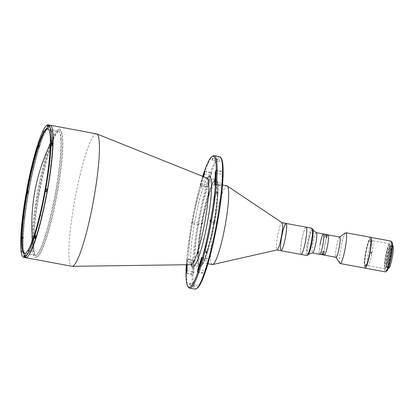 <?xml version="1.0" encoding="UTF-8"?>
<svg xmlns="http://www.w3.org/2000/svg" width="414" height="414" viewBox="0 0 414 414"><rect width="100%" height="100%" fill="white"/><g stroke="black" fill="none" stroke-linecap="round" stroke-linejoin="round"><path stroke-width="0.31" stroke-dasharray="2.07 1.55" d="M38.44 195.853A64.196 8.818 -79.5 0 0 33.751 251.262A64.196 8.818 -79.5 0 0 57.282 190.766A64.196 8.818 -79.5 0 0 55.497 134.157A64.196 8.818 -79.5 0 0 38.44 195.853M96.478 133.82A67.368 9.253 -79.5 0 0 96.095 133.805A67.368 9.253 -79.5 0 0 74.83 199.708A67.368 9.253 -79.5 0 0 71.876 266.285M219.586 156.678A67.368 9.253 -79.5 0 0 219.208 156.663A67.368 9.253 -79.5 0 0 197.944 222.566A67.368 9.253 -79.5 0 0 194.989 289.148M197.266 288.108A66.576 9.144 100.5 0 1 196.277 288.522A66.576 9.144 100.5 0 1 198.585 224.041A66.576 9.144 100.5 0 1 219.839 157.584A66.576 9.144 100.5 0 1 221.34 158.464M194.352 260.199L194.42 260.789A61.821 8.492 -79.5 0 0 194.026 271.843L193.302 274.342A64.988 8.927 100.5 0 1 193.721 262.724L194.352 260.199L187.413 258.905L186.771 261.436A64.988 8.927 -79.5 0 0 186.569 264.732M187.18 264.722A61.821 8.492 100.5 0 1 187.475 259.5L187.413 258.905M211.745 172.602L211.378 175.381A61.821 8.492 -79.5 0 0 207.735 186.771L207.44 187.402L207.719 184.913A64.988 8.927 100.5 0 1 211.549 172.938L211.745 172.602M222.732 171.458L222.81 171.769A64.988 8.927 100.5 0 1 222.396 183.386L221.697 185.322A61.821 8.492 -79.5 0 0 222.09 174.268L222.732 171.458L215.792 170.17M196.691 286.224L196.992 284.589L196.691 286.224M198.886 224.812L199.186 223.172L198.886 224.812L191.936 223.519L192.241 221.883L191.941 223.519M219.13 161.522L219.43 159.887L219.13 161.522L212.18 160.234M208.666 258.709L208.397 261.198A64.988 8.927 100.5 0 1 204.563 273.173L204.733 270.73A61.821 8.492 -79.5 0 0 208.377 259.34L208.666 258.709M216.936 222.934L217.231 221.299L216.936 222.934L209.981 221.645M212.822 178.838A44.381 6.096 -79.5 0 0 198.813 222.256A44.381 6.096 -79.5 0 0 196.867 266.119A44.381 6.096 -79.5 0 0 197.116 266.13A44.381 6.096 -79.5 0 0 211.124 222.711A44.381 6.096 -79.5 0 0 213.07 178.843A44.381 6.096 -79.5 0 0 212.822 178.838M215.911 179.407A44.381 6.096 -79.5 0 0 201.903 222.825A44.381 6.096 -79.5 0 0 199.957 266.694A44.381 6.096 -79.5 0 0 200.205 266.699A44.381 6.096 -79.5 0 0 214.214 223.286A44.381 6.096 -79.5 0 0 216.16 179.417A44.381 6.096 -79.5 0 0 215.911 179.407M202.963 176.447A64.988 8.927 -79.5 0 0 200.774 183.619L200.495 186.109L200.79 185.482A61.821 8.492 100.5 0 1 203.533 176.674M188.442 287.269A67.368 9.253 100.5 0 1 192.784 220.222A67.368 9.253 100.5 0 1 212.801 156.078M202.689 176.333A66.576 9.144 -79.5 0 0 186.274 264.732M49.783 125.204A67.368 9.253 -79.5 0 0 28.778 189.715A67.368 9.253 -79.5 0 0 25.197 257.56A67.368 9.253 -79.5 0 1 28.778 189.715A67.368 9.253 -79.5 0 1 49.783 125.204A67.368 9.253 -79.5 0 1 50.166 125.219M25.285 257.601A67.368 9.253 -79.5 0 0 25.57 257.689A67.368 9.253 -79.5 0 1 25.285 257.601M36.158 237.269L36.334 236.29L36.158 237.269M26.066 257.022L26.242 256.043L26.066 257.022M22.837 238.65L23.013 237.677L22.837 238.65M28.359 192.919L28.535 191.946L28.359 192.919M39.397 146.613L39.573 145.64L39.397 146.613M49.489 126.86L49.664 125.887L49.489 126.86M52.718 145.231L52.894 144.258L52.718 145.231M47.196 190.963L47.372 189.99L47.196 190.963M26.439 254.972A64.594 8.87 -79.5 0 0 47.056 190.497A64.594 8.87 -79.5 0 0 49.297 127.931A64.594 8.87 -79.5 0 0 28.675 192.406A64.594 8.87 -79.5 0 0 26.439 254.972A64.594 8.87 -79.5 0 0 47.056 190.497A64.594 8.87 -79.5 0 0 49.297 127.931A64.594 8.87 -79.5 0 0 28.675 192.406A64.594 8.87 -79.5 0 0 26.439 254.972M215.839 179.8A43.987 6.039 100.5 0 1 216.832 180.38A43.987 6.039 100.5 0 1 213.997 224.16A43.987 6.039 100.5 0 1 200.93 266.036A43.987 6.039 100.5 0 1 200.272 266.311A43.987 6.039 100.5 0 1 201.799 223.705A43.987 6.039 100.5 0 1 215.839 179.8M199.817 266.632A44.381 6.096 -79.5 0 0 200.479 266.352A44.381 6.096 -79.5 0 0 213.665 224.098A44.381 6.096 -79.5 0 0 216.527 179.924A44.381 6.096 -79.5 0 0 215.523 179.34A44.381 6.096 -79.5 0 0 201.354 223.638A44.381 6.096 -79.5 0 0 199.817 266.632M206.809 253.264L207.238 250.925L206.809 253.264M205.499 253.021L205.924 250.682L205.499 253.021L206.803 253.264M198.275 254.155L198.704 251.815L198.275 254.155L196.955 253.906L197.385 251.572L196.966 253.906M208.884 195.185L209.313 192.846L208.884 195.185L207.569 194.937L207.994 192.603L207.574 194.937M217.417 194.295L217.847 191.956L217.417 194.295M216.108 194.052L216.532 191.713L216.108 194.052L217.412 194.295M226.944 185.855A40.023 5.496 -79.5 0 0 226.717 185.845A40.023 5.496 -79.5 0 0 214.085 224.999A40.023 5.496 -79.5 0 0 212.33 264.556M200.976 262.414A40.023 5.496 -79.5 0 0 213.608 223.26A40.023 5.496 -79.5 0 0 215.363 183.702A40.023 5.496 -79.5 0 0 215.14 183.697A40.023 5.496 -79.5 0 0 202.508 222.851A40.023 5.496 -79.5 0 0 200.749 262.409A40.023 5.496 -79.5 0 0 200.976 262.414M282.141 222.727A13.869 1.904 -79.5 0 0 282.032 222.685A13.869 1.904 -79.5 0 0 281.955 222.68A13.869 1.904 -79.5 0 0 277.577 236.249A13.869 1.904 -79.5 0 0 276.971 249.958A13.869 1.904 -79.5 0 0 277.049 249.963M286.084 223.436A13.869 1.904 -79.5 0 0 286.007 223.436A13.869 1.904 -79.5 0 0 281.629 237.005A13.869 1.904 -79.5 0 0 281.023 250.708A13.869 1.904 -79.5 0 1 280.423 248.628M200.764 263.583L200.345 265.923L200.764 263.583M202.234 222.515L201.815 224.849L202.234 222.515M215.772 180.188L215.347 182.527L215.772 180.188M214.302 221.257L213.883 223.596L214.302 221.257M306.174 227.167A13.869 1.904 -79.5 0 0 302.505 236.865A13.869 1.904 -79.5 0 0 300.512 252.359A13.869 1.904 -79.5 0 0 301.113 254.439A13.869 1.904 -79.5 0 1 301.718 240.731A13.869 1.904 -79.5 0 1 306.096 227.167M280.599 247.965A13.077 1.796 -79.5 0 0 283.854 243.913A13.077 1.796 -79.5 0 0 286.509 226.184A13.077 1.796 -79.5 0 0 283.254 230.236A13.077 1.796 -79.5 0 0 280.599 247.965M51.134 165.16L50.958 166.133L51.139 165.16L49.209 164.798M30.739 250.718L30.564 251.691L30.739 250.718L28.814 250.361M42.171 214.969L41.995 215.942L42.176 214.969L40.246 214.607M23.531 251.469L23.355 252.442L23.531 251.469M24.773 216.776L24.592 217.748L24.773 216.776L22.842 216.418M33.736 166.966L33.555 167.939L33.736 166.966L31.806 166.609M45.167 131.217L44.991 132.19L45.173 131.217L43.242 130.855M52.376 130.467L52.2 131.44L52.376 130.467L50.451 130.11M49.385 125.09A67.368 9.253 -79.5 0 0 49.209 125.095A67.368 9.253 -79.5 0 0 49.023 125.126L48.764 127.512L49.385 125.09L48.034 124.842M39.221 144.32A67.368 9.253 -79.5 0 0 38.652 146.111L38.678 147.265L39.221 144.32L37.871 144.067M52.33 143.544L52.004 145.883L52.195 145.505L50.844 145.252M58.12 130.979A63.207 8.678 -79.5 0 0 38.171 192.81A63.207 8.678 -79.5 0 0 35.397 255.283A63.207 8.678 -79.5 0 0 35.749 255.293A63.207 8.678 -79.5 0 0 55.704 193.462A63.207 8.678 -79.5 0 0 58.472 130.995A63.207 8.678 -79.5 0 0 58.12 130.979M25.854 253.073A63.207 8.678 -79.5 0 0 26.077 252.928A63.207 8.678 -79.5 0 0 44.857 192.753A63.207 8.678 -79.5 0 0 48.935 129.841A63.207 8.678 -79.5 0 0 48.774 129.629M46.58 191.051L46.829 189.684L46.58 191.051M46.818 189.281L46.42 191.423M52.102 145.319L52.35 143.953L52.102 145.319M52.195 145.505L52.459 144.672M48.764 127.512L47.413 127.264M48.019 124.94L49.023 125.126M38.621 146.913L37.503 146.706M38.678 147.265L37.327 147.017M38.787 146.701L39.03 145.34L38.787 146.701M27.748 193.007L27.992 191.641L27.748 193.007M27.924 191.097A67.368 9.253 -79.5 0 0 27.479 193.586L28.1 191.077L26.786 190.885M26.129 193.338L27.479 193.586M22.227 238.738L22.47 237.372L22.227 238.738M22.113 238.019A67.368 9.253 -79.5 0 0 22.051 239.753L22.579 236.808L22.113 238.019L21.062 237.822M22.377 237.186L21.28 236.984M20.7 239.504L22.051 239.753M25.549 257.565L25.808 255.179L25.207 257.503M35.925 236.585L35.899 235.426L35.376 237.724M35.951 235.778L34.6 235.525M35.542 237.357L35.79 235.99L35.542 237.357M37.596 145.914L38.652 146.111M36.121 237.46L36.37 236.099L36.121 237.46M26.035 257.213L26.279 255.852L26.035 257.213M22.801 238.847L23.049 237.481L22.801 238.847M28.323 193.115L28.571 191.749L28.323 193.115M39.361 146.81L39.609 145.443L39.361 146.81M49.452 127.057L49.696 125.69L49.452 127.057M52.681 145.428L52.93 144.062L52.681 145.428M47.16 191.159L47.408 189.793L47.16 191.159M311.965 228.243A13.869 1.904 -79.5 0 0 311.887 228.238A13.869 1.904 -79.5 0 0 307.509 241.807A13.869 1.904 -79.5 0 0 306.898 255.516M308.083 254.801A13.077 1.796 100.5 0 1 307.892 254.884A13.077 1.796 100.5 0 1 308.342 242.216A13.077 1.796 100.5 0 1 312.518 229.165A13.077 1.796 100.5 0 1 312.813 229.335M307.995 254.299A12.482 1.713 -79.5 0 0 311.98 241.838A12.482 1.713 -79.5 0 0 312.415 229.744A12.482 1.713 -79.5 0 0 308.43 242.206A12.482 1.713 -79.5 0 0 307.995 254.299A12.482 1.713 -79.5 0 0 308.047 254.289A12.482 1.713 -79.5 0 0 311.892 242.335A12.482 1.713 -79.5 0 0 312.596 229.801A12.482 1.713 -79.5 0 0 312.415 229.744A12.482 1.713 -79.5 0 0 308.43 242.206A12.482 1.713 -79.5 0 0 307.995 254.299M46.497 191.439L46.896 189.296M45.447 191.004L45.468 190.663M45.654 189.659L45.757 189.322M52.376 144.657L52.029 145.707L52.423 143.565M51.181 144.046L51.584 144.124L51.465 144.667L51.057 144.589M51.139 144.429L50.953 144.921M48.412 126.135L48.267 126.622L48.412 126.135M47.626 126.844L47.983 125.142M47.708 126.544L47.905 125.566M48.842 126.28L49.194 125.194L49.152 126.249L48.795 127.336L48.842 126.28M47.827 126.094L48.184 125.007L47.786 127.15L47.827 126.094L48.816 126.286M38.662 146.789L39.107 144.947L38.662 146.789M37.803 145.94L38.305 146.033L38.383 145.495L37.881 145.402L37.633 146.245M26.501 192.903L26.796 191.294M26.76 191.677L26.599 192.531M27.676 193.395L28.069 191.252L27.676 193.395M26.662 193.209L27.055 191.066L26.662 193.209L27.671 193.395M22.32 238.8L22.547 236.984L22.32 238.8M21.176 238.231L21.678 238.324L21.797 237.781L21.295 237.688L21.073 238.278M21.238 237.398L21.295 237.688M24.85 256.313L25.026 255.831L24.85 256.313M24.235 257.125L24.509 255.391M24.473 255.728L24.307 256.701M25.73 256.411L25.378 257.498L25.42 256.442L25.777 255.355L25.73 256.411M24.721 256.219L24.364 257.306L24.762 255.164L24.721 256.219M35.469 237.745L35.863 235.602L35.837 236.565M34.59 235.923L34.957 236.415L34.88 236.953L34.471 236.875M217.505 192.66L216.926 192.551L216.801 193.074L217.381 193.183L217.35 193.623L217.598 192.577L217.381 193.183M217.567 193.017L216.988 192.908L217.019 192.469L217.598 192.577M217.412 192.748L217.536 193.452L217.412 192.748M213.246 222.515L213.246 222.851L213.826 222.96L213.826 222.623L213.246 222.515M213.469 221.733L214.048 221.842L213.469 221.733M206.829 251.862L206.25 251.753L206.162 252.312L206.777 252.623L206.953 251.51L206.741 252.416M207.078 251.179L206.653 252.954L207.078 251.179M206.902 252.276L206.322 252.167L206.41 251.608L206.99 251.717M199.884 264.101L199.755 264.551L200.335 264.66L200.464 264.21L199.884 264.101M199.89 264.681L199.952 264.163L200.531 264.272L200.469 264.789L199.89 264.681M198.301 253.394L197.721 253.285L197.845 252.763L198.425 252.871L198.456 252.431L198.208 253.477L198.425 252.871M198.239 253.037L197.659 252.928L197.628 253.368L198.208 253.477M198.394 253.306L198.27 252.602L198.394 253.306M201.406 223.322L201.401 222.986L201.98 223.094L201.985 223.431L201.406 223.322M201.178 224.103L201.872 223.99L201.178 224.103M208.977 194.192L208.397 194.083L208.49 193.529L209.029 193.431L208.853 194.544L209.07 193.638M208.728 194.875L209.153 193.095L208.728 194.875M208.904 193.778L208.325 193.669L208.237 194.228L208.816 194.337M214.762 181.736L214.897 181.285L215.471 181.394L215.342 181.844L214.762 181.736M214.757 181.156L214.695 181.674L215.275 181.782L215.337 181.265L214.757 181.156M316.42 232.725A10.303 1.413 -79.5 0 0 316.332 232.678A10.303 1.413 -79.5 0 0 316.27 232.678A10.303 1.413 -79.5 0 0 313.02 242.759A10.303 1.413 -79.5 0 0 312.57 252.938A10.303 1.413 -79.5 0 0 312.627 252.944L312.57 252.938M323.469 234.008A10.303 1.413 -79.5 0 0 323.412 234.003A10.303 1.413 -79.5 0 0 320.162 244.084A10.303 1.413 -79.5 0 0 319.706 254.268A10.303 1.413 -79.5 0 1 320.12 244.286M339.718 237.025A10.303 1.413 -79.5 0 0 339.661 237.02A10.303 1.413 -79.5 0 0 339.506 237.087A10.303 1.413 -79.5 0 0 336.447 246.894A10.303 1.413 -79.5 0 0 335.78 257.151A10.303 1.413 -79.5 0 0 335.956 257.285M328.043 234.862A10.303 1.413 -79.5 0 0 326.884 236.756A10.303 1.413 -79.5 0 1 328.1 234.867M326.869 236.787A10.303 1.413 -79.5 0 0 326.755 237.108A10.303 1.413 -79.5 0 1 326.869 236.787A10.262 1.408 -79.5 0 0 326.76 237.108M326.724 237.206A10.262 1.408 -79.5 0 0 324.757 245.15A10.303 1.413 -79.5 0 1 326.718 237.206A10.303 1.413 -79.5 0 0 323.919 251.774A10.303 1.413 -79.5 0 1 324.752 245.15A10.262 1.408 -79.5 0 0 323.924 251.774M323.914 251.857A10.303 1.413 -79.5 0 0 323.883 253.264A10.303 1.413 -79.5 0 1 323.914 251.857M323.883 253.306A10.303 1.413 -79.5 0 0 324.338 255.127A10.303 1.413 -79.5 0 1 323.883 253.306M345.581 232.823A15.654 2.148 -79.5 0 0 340.934 247.727A15.654 2.148 -79.5 0 0 339.925 263.309M370.602 237.315A15.654 2.148 -79.5 0 0 370.514 237.315A15.654 2.148 -79.5 0 0 365.572 252.628A15.654 2.148 -79.5 0 0 364.889 268.096M370.132 239.458A13.476 1.853 -79.5 0 0 365.826 252.907A13.476 1.853 -79.5 0 0 365.36 265.959A13.476 1.853 -79.5 0 0 369.661 252.509A13.476 1.853 -79.5 0 0 370.132 239.458M322.537 254.512A10.298 1.413 -79.5 0 0 322.573 254.594L322.516 254.584A10.298 1.413 -79.5 0 0 322.516 254.584A10.303 1.413 -79.5 0 0 322.516 254.589L322.568 254.6A10.303 1.413 -79.5 0 1 322.537 254.517L321.719 254.377A10.298 1.413 -79.5 0 1 321.714 254.362L321.657 254.351A10.298 1.413 -79.5 0 0 321.662 254.367L322.568 254.682A10.298 1.413 -79.5 0 0 322.573 254.688L322.63 254.698A10.298 1.413 -79.5 0 1 322.594 254.636L322.537 254.641A10.298 1.413 -79.5 0 0 322.542 254.636A10.303 1.413 -79.5 0 0 322.537 254.641L322.594 254.641A10.303 1.413 -79.5 0 0 322.63 254.703L322.573 254.693A10.303 1.413 -79.5 0 1 322.568 254.688L321.642 254.403A10.298 1.413 -79.5 0 0 321.642 254.398A10.303 1.413 -79.5 0 1 321.637 254.398L321.662 254.367A10.303 1.413 -79.5 0 1 321.657 254.351L321.714 254.367A10.303 1.413 -79.5 0 0 321.719 254.382L322.485 254.517A10.298 1.413 -79.5 0 0 322.485 254.512A10.303 1.413 -79.5 0 0 322.485 254.517L322.537 254.517M322.408 253.751L321.492 253.632L322.211 253.948A10.303 1.413 -79.5 0 0 322.211 253.963L322.408 253.751M322.366 252.452L321.683 251.997L320.979 252.214L322.366 252.452M323.919 251.857A10.262 1.408 -79.5 0 0 323.893 253.264M323.893 253.28A10.262 1.408 -79.5 0 0 325.269 253.906A10.262 1.408 -79.5 0 0 327.681 244.845A10.262 1.408 -79.5 0 0 328.509 235.996A10.262 1.408 -79.5 0 0 326.889 236.761M325.378 234.417L326.351 234.598A10.303 1.413 -79.5 0 0 326.346 234.603L326.403 234.614A10.303 1.413 -79.5 0 1 326.434 234.598L325.802 234.459A10.303 1.413 -79.5 0 1 325.828 234.453L326.434 234.572A10.303 1.413 -79.5 0 0 326.429 234.572L326.486 234.583A10.298 1.413 -79.5 0 0 326.475 234.572L325.238 234.34A10.303 1.413 -79.5 0 0 325.238 234.34L325.187 234.329A10.303 1.413 -79.5 0 0 325.119 234.334L326.351 234.603A10.298 1.413 -79.5 0 0 326.346 234.609L326.403 234.619A10.298 1.413 -79.5 0 1 326.434 234.603L325.802 234.464A10.298 1.413 -79.5 0 1 325.828 234.459L326.486 234.588A10.303 1.413 -79.5 0 1 326.537 234.578L326.48 234.567A10.303 1.413 -79.5 0 0 326.475 234.567L325.187 234.329A10.298 1.413 -79.5 0 0 325.119 234.34L325.378 234.422M325.306 234.831L325.249 234.8A10.303 1.413 -79.5 0 1 325.28 234.754L325.223 234.743A10.303 1.413 -79.5 0 0 325.207 234.764L325.104 234.826A10.303 1.413 -79.5 0 0 325.104 234.831L325.968 235.017A10.303 1.413 -79.5 0 0 325.937 235.069L325.994 235.08A10.303 1.413 -79.5 0 1 326.108 234.909L326.051 234.898A10.303 1.413 -79.5 0 0 326.02 234.945L325.306 234.831M324.24 235.623L324.126 235.747A10.303 1.413 -79.5 0 0 324.121 235.757L325.456 236.042A10.303 1.413 -79.5 0 0 325.414 236.146L325.471 236.156A10.303 1.413 -79.5 0 1 325.611 235.83L325.554 235.82A10.303 1.413 -79.5 0 0 325.513 235.913L324.276 235.68A10.303 1.413 -79.5 0 1 324.317 235.587L324.26 235.576A10.303 1.413 -79.5 0 0 324.24 235.623M323.686 237.108L323.567 237.284A10.303 1.413 -79.5 0 0 323.562 237.3L324.897 237.6A10.303 1.413 -79.5 0 0 324.85 237.739L324.907 237.75A10.303 1.413 -79.5 0 1 325.057 237.294L325 237.284A10.303 1.413 -79.5 0 0 324.954 237.419L323.717 237.186A10.303 1.413 -79.5 0 1 323.758 237.056L323.707 237.046A10.303 1.413 -79.5 0 0 323.686 237.108M321.502 254.594L321.481 254.589A10.298 1.413 -79.5 0 0 321.549 254.584L322.904 254.796A10.298 1.413 -79.5 0 0 322.915 254.791L322.972 254.807A10.298 1.413 -79.5 0 0 322.972 254.807M322.873 254.838A10.298 1.413 -79.5 0 0 322.889 254.838L322.832 254.827A10.298 1.413 -79.5 0 1 322.822 254.827L322.206 254.713M325.999 234.738L326.775 234.888A10.298 1.413 -79.5 0 0 326.775 234.888L326.832 234.909A10.298 1.413 -79.5 0 0 326.832 234.904M326.781 234.785A10.298 1.413 -79.5 0 0 326.775 234.779L326.724 234.774A10.298 1.413 -79.5 0 0 326.718 234.764L325.937 234.634M322.351 253.751L321.88 253.787L322.351 253.751M371.332 253.228L371.042 253.264L371.079 252.286L371.389 252.255M391.064 241.114A15.654 2.148 -79.5 0 0 390.976 241.114A15.654 2.148 -79.5 0 0 386.034 256.426A15.654 2.148 -79.5 0 0 385.351 271.894M370.659 237.336A15.654 2.148 -79.5 0 0 370.628 237.336A15.654 2.148 -79.5 0 0 365.728 252.436A15.654 2.148 -79.5 0 0 364.946 268.101M386.795 271.015A14.661 2.013 100.5 0 1 386.578 271.103A14.661 2.013 100.5 0 1 387.085 256.903A14.661 2.013 100.5 0 1 391.768 242.268A14.661 2.013 100.5 0 1 392.099 242.459M387.592 267.667A11.095 1.521 -79.5 0 0 391.095 256.815A11.095 1.521 -79.5 0 0 391.582 245.849A11.095 1.521 -79.5 0 0 391.52 245.844A11.095 1.521 -79.5 0 0 388.016 256.701A11.095 1.521 -79.5 0 0 387.53 267.667A11.095 1.521 -79.5 0 0 387.592 267.667M387.209 267.594A11.095 1.521 -79.5 0 0 390.712 256.742A11.095 1.521 -79.5 0 0 391.199 245.776A11.095 1.521 -79.5 0 0 391.137 245.771A11.095 1.521 -79.5 0 0 387.633 256.628A11.095 1.521 -79.5 0 0 387.147 267.594A11.095 1.521 -79.5 0 0 387.209 267.594M365.686 266.181L365.717 266.657L365.686 266.181M366.209 264.784L366.173 264.308L366.209 264.784M370.602 239.52L370.39 240.022L370.602 239.52L370.991 239.809L370.809 241.652L370.421 241.362L370.214 241.864L369.826 241.559L370.002 239.716L370.39 240.022M370.214 241.864L370.421 241.362M365.479 265.979A13.476 1.853 -79.5 0 0 369.78 252.53A13.476 1.853 -79.5 0 0 370.245 239.478A13.476 1.853 -79.5 0 0 365.945 252.928A13.476 1.853 -79.5 0 0 365.479 265.979M372.419 240.689A12.679 1.744 -79.5 0 0 368.419 253.094A12.679 1.744 -79.5 0 0 367.86 265.628A12.679 1.744 -79.5 0 0 367.932 265.628A12.679 1.744 -79.5 0 0 371.938 253.223A12.679 1.744 -79.5 0 0 372.491 240.689A12.679 1.744 -79.5 0 0 372.419 240.689M389.486 243.856A12.679 1.744 -79.5 0 0 385.486 256.261A12.679 1.744 -79.5 0 0 384.927 268.795A12.679 1.744 -79.5 0 0 384.999 268.795A12.679 1.744 -79.5 0 0 389 256.39A12.679 1.744 -79.5 0 0 389.558 243.862A12.679 1.744 -79.5 0 0 389.486 243.856M390.102 245.983A10.702 1.47 -79.5 0 0 386.723 256.452A10.702 1.47 -79.5 0 0 386.252 267.025A10.702 1.47 -79.5 0 0 386.314 267.03A10.702 1.47 -79.5 0 0 386.474 266.963A10.702 1.47 -79.5 0 0 389.652 256.773A10.702 1.47 -79.5 0 0 390.34 246.123A10.702 1.47 -79.5 0 0 390.159 245.988A10.702 1.47 -79.5 0 0 390.102 245.983M392.607 246.449A10.702 1.47 -79.5 0 0 389.232 256.918A10.702 1.47 -79.5 0 0 388.762 267.491A10.702 1.47 -79.5 0 0 388.824 267.496A10.702 1.47 -79.5 0 0 392.198 257.027A10.702 1.47 -79.5 0 0 392.669 246.454A10.702 1.47 -79.5 0 0 392.607 246.449M385.175 267.822A11.69 1.604 100.5 0 1 385.579 256.499A11.69 1.604 100.5 0 1 389.31 244.829A11.69 1.604 100.5 0 1 389.574 244.984A11.69 1.604 100.5 0 1 388.818 256.618A11.69 1.604 100.5 0 1 385.346 267.749A11.69 1.604 100.5 0 1 385.175 267.822M392.814 245.673A11.494 1.578 -79.5 0 0 392.751 245.673A11.494 1.578 -79.5 0 0 389.124 256.913A11.494 1.578 -79.5 0 0 388.617 268.272M387.525 268.06A11.494 1.578 -79.5 0 0 391.152 256.815A11.494 1.578 -79.5 0 0 391.654 245.455A11.494 1.578 -79.5 0 0 391.592 245.455A11.494 1.578 -79.5 0 0 387.965 256.696A11.494 1.578 -79.5 0 0 387.457 268.055A11.494 1.578 -79.5 0 0 387.525 268.06M191.273 264.722A46.001 6.319 100.5 0 1 194.901 220.61A46.001 6.319 100.5 0 1 207.347 178.144M207.01 178.067A44.06 6.05 -79.5 0 0 206.602 178.01A44.06 6.05 -79.5 0 0 192.588 221.707A44.06 6.05 -79.5 0 0 190.932 264.67M187.475 259.5L194.42 260.789M204.433 174.092L211.378 175.381M215.865 170.475L222.81 171.769M201.447 259.909L208.397 261.198M198.435 269.561L204.733 270.73M201.784 258.113L208.377 259.34M197.618 271.884L204.563 273.173M215.078 184.095L221.697 185.322M215.854 173.109L222.09 174.268M215.451 182.098L222.396 183.386M200.79 185.482L207.735 186.771M200.774 183.619L207.719 184.913M204.878 171.696L211.549 172.938M187.076 270.554L194.026 271.843M186.605 273.1L193.302 274.342M186.771 261.436L193.721 262.724M39.195 145.123L37.845 144.874M49.178 126.249L47.827 125.996M52.257 143.767L51.165 143.565M27.645 193.571L26.294 193.322M22.315 238.925L20.964 238.671M25.399 256.442L24.39 256.256M25.756 256.406L24.405 256.157M35.381 237.569L34.3 237.367M50.855 145.216L51.196 144.439M51.186 143.881L51.414 143.379M51.362 144.47L51.015 145.521L51.015 144.714M51.036 144.589L51.145 144.041M37.539 146.597L37.928 144.817L37.695 146.903L38.093 144.76L39.107 144.947M22.149 239.126L21.135 238.94L21.533 236.798L21.005 238.826L21.28 237.025M34.657 236.347L34.6 235.633M34.579 236.099L34.854 235.411L34.823 236.378M34.455 237.553L34.429 236.989M34.44 236.87L34.528 236.332M32.478 240.249A184.447 184.447 0 0 0 33.751 251.262M55.497 134.157A184.447 184.447 0 0 0 50.358 143.974M207.787 178.067C207.549 178.537 207.533 177.394 204.992 182.843C202.332 189.115 199.657 198.337 196.96 210.514C193.778 225.304 191.78 238.63 190.952 250.486C190.642 255.459 190.642 259.288 190.942 261.974L191.656 264.95M204.806 171.313L211.756 172.602M189.741 284.935L196.686 286.224M201.732 257.42L208.677 258.709M199.957 266.694L196.867 266.119M216.16 179.417L213.07 178.843M210.286 220.01L217.231 221.299M197.416 272.221L204.361 273.509M212.48 158.598L219.43 159.887M192.241 221.883L199.186 223.172M190.042 283.3L196.992 284.589M214.809 184.623L221.754 185.912M200.495 186.109L207.44 187.402M186.429 273.359L193.374 274.653M216.832 180.38L216.527 179.924M200.93 266.036L200.479 266.352M222.546 185.037L215.363 183.702M207.931 263.739L200.749 262.409M216.532 191.713L217.847 191.956M207.999 192.603L209.313 192.846M197.39 251.572L198.704 251.815M205.924 250.682L207.238 250.925M50.958 166.133L49.028 165.776M30.564 251.691L28.633 251.334M41.995 215.942L40.065 215.585M23.355 252.442L21.424 252.085M24.592 217.748L22.661 217.391M33.555 167.939L31.624 167.582M44.991 132.19L43.061 131.833M52.2 131.44L50.27 131.083M35.397 255.283L24.783 253.311M58.472 130.995L47.864 129.023M48.935 129.841L48.624 129.385M26.077 252.928L25.627 253.244M51.993 145.883L50.643 145.63M22.579 236.808L21.228 236.56M25.808 255.179L24.457 254.926M35.899 235.426L34.548 235.173M23.536 251.469L21.606 251.107M60.842 140.046C60.604 135.337 60.077 132.459 59.264 131.414L58.86 131.067C59.016 130.322 58.053 131.393 55.962 134.286C52.381 140.713 48.521 152.409 44.381 169.373C37.752 196.526 33.027 231.022 33.798 246.371C34.036 251.086 34.564 253.963 35.381 255.003L35.78 255.35C35.651 256.043 36.587 255.019 38.59 252.281C42.207 245.885 46.114 234.065 50.317 216.822C56.915 189.7 61.614 155.353 60.842 140.046M59.223 129.116L56.314 130.4C55.191 131.585 54.022 133.484 52.795 136.108C50.736 140.501 48.573 146.572 46.311 154.313C38.01 182.134 30.802 227.86 31.816 246.454C32.302 254.812 33.462 256.871 35.418 257.301C37.281 257.813 39.423 255.485 41.845 250.31C43.91 245.916 46.068 239.846 48.334 232.104C56.635 204.283 63.839 158.557 62.825 139.963C62.338 131.631 61.189 129.551 59.223 129.116M52.029 145.707L50.85 145.231M48.443 125.675L48.619 126.198L48.267 126.622M49.194 125.194L48.184 125.007M48.795 127.336L47.786 127.15M38.709 147.089L37.695 146.903L37.534 146.489M28.069 191.252L27.055 191.066M22.547 236.984L21.533 236.798L21.217 237.175M24.85 256.778L25.202 256.354L25.026 255.831M25.378 257.498L24.364 257.306M25.777 255.355L24.762 255.164M35.863 235.602L34.6 235.618M313.072 230.163L312.596 229.801M308.621 254.118L308.047 254.289M391.582 245.849L391.199 245.776M365.707 264.427L365.22 266.3M366.669 264.681L366.178 266.549M387.53 267.667L387.147 267.594M371.177 253.275L371.487 253.239M384.927 268.795L367.86 265.628M389.558 243.862L372.491 240.689M388.762 267.491L386.252 267.025M392.498 245.616L391.654 245.455M388.301 268.21L387.457 268.055M390.34 246.123L389.574 244.984M386.474 266.963L385.346 267.749M392.669 246.454L390.159 245.988"/><path stroke-width="0.62" d="M21.28 236.984L20.7 239.504A67.368 9.253 -79.5 0 0 23.639 257.332L25.57 257.689A67.368 9.253 -79.5 0 0 25.947 257.699A67.368 9.253 -79.5 0 1 25.57 257.689L71.876 266.285A67.368 9.253 -79.5 0 0 72.134 266.311A67.368 9.253 -79.5 0 0 72.259 266.3A67.368 9.253 -79.5 0 0 93.352 201.307A67.368 9.253 -79.5 0 0 96.721 133.888A67.368 9.253 -79.5 0 0 96.478 133.82L50.166 125.219A67.368 9.253 -79.5 0 0 49.783 125.204M50.166 125.219A67.368 9.253 -79.5 0 1 47.212 191.801A67.368 9.253 -79.5 0 1 25.947 257.699A67.368 9.253 -79.5 0 0 47.212 191.801A67.368 9.253 -79.5 0 0 50.166 125.219L48.236 124.862A67.368 9.253 -79.5 0 0 48.034 124.842L47.424 127.264L47.465 126.032L47.672 124.878L48.019 124.94M186.274 264.732A66.576 9.144 -79.5 0 0 187.827 286.359A66.576 9.144 -79.5 0 0 189.333 287.233A66.576 9.144 -79.5 0 0 210.586 220.781A66.576 9.144 -79.5 0 0 212.889 156.295A66.576 9.144 -79.5 0 0 211.901 156.709A66.576 9.144 -79.5 0 0 202.689 176.333M211.901 156.709L212.801 156.078A67.368 9.253 100.5 0 1 213.805 155.659A67.368 9.253 100.5 0 1 214.183 155.674A67.368 9.253 100.5 0 1 211.228 222.256A67.368 9.253 100.5 0 1 189.964 288.16A67.368 9.253 100.5 0 1 189.586 288.144A67.368 9.253 100.5 0 1 188.442 287.269L187.827 286.359M189.586 288.144L194.989 289.148A67.368 9.253 -79.5 0 0 195.367 289.158A67.368 9.253 -79.5 0 0 196.365 288.739A67.368 9.253 -79.5 0 0 216.382 224.6A67.368 9.253 -79.5 0 0 220.729 157.553A67.368 9.253 -79.5 0 0 219.586 156.678L214.183 155.674M220.729 157.553L221.34 158.464A66.576 9.144 100.5 0 1 217.045 224.724A66.576 9.144 100.5 0 1 197.266 288.108L196.365 288.739M203.533 176.674A61.821 8.492 100.5 0 1 204.433 174.092L204.604 171.644A64.988 8.927 -79.5 0 0 202.963 176.447M215.865 170.475L215.145 172.98A61.821 8.492 100.5 0 1 214.747 184.033L214.809 184.623L215.451 182.098A64.988 8.927 -79.5 0 0 215.865 170.475M189.747 284.935L190.042 283.3L189.747 284.935M212.18 160.234L212.475 158.593L212.18 160.234M201.447 259.909L201.732 257.42L201.432 258.046A61.821 8.492 100.5 0 1 197.788 269.442L197.618 271.884A64.988 8.927 -79.5 0 0 201.447 259.909M209.986 221.645L210.286 220.01L209.986 221.645M186.569 264.732A64.988 8.927 -79.5 0 0 186.357 273.054L187.076 270.554A61.821 8.492 100.5 0 1 187.18 264.722M207.931 263.739L212.33 264.556A40.023 5.496 -79.5 0 0 212.553 264.567A40.023 5.496 -79.5 0 0 212.661 264.546A40.023 5.496 -79.5 0 0 225.04 226.21A40.023 5.496 -79.5 0 0 227.25 185.979A40.023 5.496 -79.5 0 0 226.944 185.855L222.546 185.037M277.049 249.963A13.869 1.904 -79.5 0 0 277.085 249.952A13.869 1.904 -79.5 0 0 281.375 236.668A13.869 1.904 -79.5 0 0 282.141 222.727L227.25 185.979M307.183 255.433A13.869 1.904 -79.5 0 0 311.307 242.226A13.869 1.904 -79.5 0 0 312.197 228.424L312.813 229.335A13.077 1.796 100.5 0 1 311.97 242.35A13.077 1.796 100.5 0 1 308.083 254.801L307.183 255.433A13.869 1.904 -79.5 0 1 306.976 255.516A13.869 1.904 -79.5 0 1 306.898 255.516L281.023 250.708A13.869 1.904 -79.5 0 0 281.101 250.713A13.869 1.904 -79.5 0 0 285.479 237.144A13.869 1.904 -79.5 0 0 286.084 223.436A13.869 1.904 -79.5 0 0 282.415 233.134A13.869 1.904 -79.5 0 0 280.423 248.628M312.197 228.424A13.869 1.904 -79.5 0 0 311.965 228.243L306.174 227.167A13.869 1.904 -79.5 0 1 305.568 240.876A13.869 1.904 -79.5 0 1 301.19 254.444A13.869 1.904 -79.5 0 1 301.113 254.439A13.869 1.904 -79.5 0 0 304.782 244.746A13.869 1.904 -79.5 0 0 306.779 229.252A13.869 1.904 -79.5 0 0 306.174 227.167A13.869 1.904 -79.5 0 0 306.096 227.167M277.023 249.968L281.023 250.708A13.869 1.904 -79.5 0 0 284.692 241.015A13.869 1.904 -79.5 0 0 286.69 225.521A13.869 1.904 -79.5 0 0 286.084 223.436L282.089 222.696M49.204 164.798L49.028 165.776L49.204 164.798M28.809 250.361L28.633 251.334L28.809 250.361M40.246 214.607L40.065 215.585L40.246 214.607M21.6 251.107L21.424 252.085L21.6 251.107M22.842 216.418L22.661 217.391L22.842 216.418M31.806 166.609L31.624 167.582L31.806 166.609M43.237 130.855L43.061 131.833L43.237 130.855M50.446 130.11L50.27 131.083L50.446 130.11M35.376 237.724L35.35 238.371A67.368 9.253 -79.5 0 0 35.925 236.585L34.574 236.332A67.368 9.253 -79.5 0 0 45.297 191.346L46.647 191.599A67.368 9.253 -79.5 0 0 47.098 189.105L45.747 188.851A67.368 9.253 -79.5 0 0 51.108 144.424L52.459 144.672A67.368 9.253 -79.5 0 0 52.521 142.939L51.17 142.685A67.368 9.253 -79.5 0 0 48.236 124.862M35.35 238.371L34 238.122A67.368 9.253 -79.5 0 1 24.198 257.311L25.549 257.565A67.368 9.253 -79.5 0 1 25.368 257.596A67.368 9.253 -79.5 0 1 25.187 257.601L23.836 257.353L24.457 254.926L24.198 257.311M37.503 146.706L37.871 144.067A67.368 9.253 -79.5 0 1 47.672 124.878M51.17 142.685L50.643 145.63L51.108 144.424M24.685 253.642A63.601 8.735 100.5 0 1 26.884 192.034A63.601 8.735 100.5 0 1 47.191 128.547A63.601 8.735 100.5 0 1 48.624 129.385A63.601 8.735 100.5 0 1 44.526 192.691A63.601 8.735 100.5 0 1 25.627 253.244A63.601 8.735 100.5 0 1 24.685 253.642M48.774 129.629A63.207 8.678 -79.5 0 0 47.864 129.023A63.207 8.678 -79.5 0 0 47.506 129.008A63.207 8.678 -79.5 0 0 27.557 190.844A63.207 8.678 -79.5 0 0 24.783 253.311A63.207 8.678 -79.5 0 0 25.14 253.321A63.207 8.678 -79.5 0 0 25.854 253.073M47.098 189.105L46.818 189.281M45.747 188.851L45.297 191.346M52.521 142.939L52.33 143.544M21.062 237.822L20.762 237.765A67.368 9.253 -79.5 0 1 26.129 193.338L26.786 190.885M34.574 236.332L34.548 235.173L34 238.122M37.596 145.914L37.301 145.857A67.368 9.253 -79.5 0 0 26.574 190.844M37.301 145.857L37.27 146.665M21.026 236.937L20.762 237.765M45.716 189.229L45.38 191.077L45.716 189.229M45.524 189.881L45.447 190.714L45.524 189.881M46.896 189.296L46.513 191.439L45.447 191.004M45.757 189.322L45.499 191.252M45.468 190.663L45.654 189.659M51.362 144.47L51.414 143.379L52.423 143.565L52.376 144.657M50.953 144.921L50.963 144.574M47.983 125.142L47.626 126.844M47.708 126.544L47.905 125.566M37.633 146.245L37.798 145.345M26.796 191.294L26.501 192.903M26.599 192.531L26.76 191.677M21.073 238.278L21.238 237.398M24.509 255.391L24.235 257.125M24.307 256.701L24.473 255.728M35.837 236.565L35.469 237.745L34.455 237.553L34.823 236.378M34.471 236.875L34.59 235.923M34.378 236.86L34.455 236.322M328.043 234.862A10.303 1.413 -79.5 0 1 328.1 234.867A10.303 1.413 -79.5 0 1 327.686 244.845A10.303 1.413 -79.5 0 1 324.338 255.127A10.303 1.413 -79.5 0 0 324.395 255.127A10.303 1.413 -79.5 0 0 327.65 245.047A10.303 1.413 -79.5 0 0 328.1 234.867L339.718 237.025A10.303 1.413 -79.5 0 1 339.268 247.205A10.303 1.413 -79.5 0 1 336.013 257.285A10.303 1.413 -79.5 0 1 335.956 257.285L319.706 254.268A10.303 1.413 -79.5 0 0 319.768 254.268A10.303 1.413 -79.5 0 0 323.018 244.188A10.303 1.413 -79.5 0 0 323.469 234.008A10.303 1.413 -79.5 0 0 320.12 244.286M328.1 234.867L323.469 234.008A10.303 1.413 -79.5 0 1 323.055 243.986A10.303 1.413 -79.5 0 1 319.706 254.268L312.617 252.949A10.303 1.413 -79.5 0 0 312.668 252.933A10.303 1.413 -79.5 0 0 315.841 243.07A10.303 1.413 -79.5 0 0 316.42 232.725L313.072 230.163M335.857 257.265L339.925 263.309A15.654 2.148 -79.5 0 0 340.189 263.511A15.654 2.148 -79.5 0 0 340.277 263.511A15.654 2.148 -79.5 0 0 345.219 248.203A15.654 2.148 -79.5 0 0 345.902 232.73A15.654 2.148 -79.5 0 0 345.814 232.725A15.654 2.148 -79.5 0 0 345.581 232.823L339.62 237.005M340.189 263.511L364.889 268.096A15.654 2.148 -79.5 0 0 364.977 268.101A15.654 2.148 -79.5 0 0 369.914 252.788A15.654 2.148 -79.5 0 0 370.602 237.315L345.902 232.73M322.987 251.81L322.992 251.614A10.303 1.413 -79.5 0 0 322.998 251.603L324.364 251.8A10.303 1.413 -79.5 0 0 324.405 251.66L324.462 251.671A10.303 1.413 -79.5 0 1 324.317 252.126L324.26 252.116A10.303 1.413 -79.5 0 0 324.302 251.986L323.065 251.759A10.303 1.413 -79.5 0 1 323.024 251.888L322.967 251.878A10.303 1.413 -79.5 0 0 322.987 251.81M323.898 253.264A10.303 1.413 -79.5 0 1 323.758 253.596L323.707 253.585A10.303 1.413 -79.5 0 0 323.743 253.492L322.506 253.259A10.303 1.413 -79.5 0 1 322.465 253.352L322.408 253.342A10.303 1.413 -79.5 0 0 322.428 253.301L322.434 253.151A10.303 1.413 -79.5 0 0 322.434 253.145L323.8 253.358A10.303 1.413 -79.5 0 0 323.841 253.254L323.898 253.264A10.262 1.408 -79.5 0 0 323.893 253.28M322.553 254.31L322.47 254.315A10.303 1.413 -79.5 0 1 322.439 254.362L322.382 254.351A10.303 1.413 -79.5 0 0 322.397 254.331L322.392 254.248A10.303 1.413 -79.5 0 0 322.392 254.243L323.287 254.382A10.303 1.413 -79.5 0 0 323.324 254.331L323.381 254.341A10.303 1.413 -79.5 0 1 323.267 254.512L323.21 254.501A10.303 1.413 -79.5 0 0 323.241 254.46L322.553 254.31M321.926 254.62L322.904 254.801A10.303 1.413 -79.5 0 0 322.915 254.796L322.972 254.807A10.303 1.413 -79.5 0 1 322.936 254.822L322.216 254.713A10.303 1.413 -79.5 0 1 322.195 254.719L322.822 254.833A10.303 1.413 -79.5 0 0 322.832 254.827L322.884 254.838A10.303 1.413 -79.5 0 1 322.832 254.843L322.775 254.833A10.303 1.413 -79.5 0 0 322.785 254.833L321.543 254.605A10.303 1.413 -79.5 0 0 321.543 254.605L321.481 254.594A10.303 1.413 -79.5 0 0 321.549 254.584L321.926 254.62M327.044 236.979L326.346 237.175L325.658 236.508L326.346 237.072L326.988 236.963L326.656 236.653L327.044 236.979M327.003 235.675L326.077 235.457L326.749 235.4A10.303 1.413 -79.5 0 0 326.744 235.385L327.003 235.675M326.693 234.826L326.749 234.821A10.303 1.413 -79.5 0 0 326.744 234.816L326.801 234.826A10.303 1.413 -79.5 0 1 326.832 234.904L326.775 234.893A10.303 1.413 -79.5 0 0 326.775 234.883L326.004 234.733A10.303 1.413 -79.5 0 1 326.009 234.754L325.953 234.743A10.303 1.413 -79.5 0 0 325.947 234.728L326.693 234.717A10.303 1.413 -79.5 0 0 326.687 234.707L326.744 234.717A10.303 1.413 -79.5 0 1 326.781 234.779L326.724 234.769A10.303 1.413 -79.5 0 0 326.718 234.764L325.942 234.634L326.693 234.826M322.164 254.698L321.6 254.594A10.298 1.413 -79.5 0 1 321.585 254.594L322.139 254.703A10.298 1.413 -79.5 0 0 322.164 254.698M322.873 254.838A10.298 1.413 -79.5 0 1 322.832 254.843L322.78 254.827A10.298 1.413 -79.5 0 0 322.785 254.833L321.549 254.6A10.298 1.413 -79.5 0 0 321.549 254.6L321.502 254.594M322.195 254.713L322.206 254.713A10.298 1.413 -79.5 0 0 322.216 254.708L322.936 254.822A10.298 1.413 -79.5 0 0 322.967 254.807M326.832 234.904A10.298 1.413 -79.5 0 0 326.801 234.826L325.937 234.634L326.744 234.722A10.298 1.413 -79.5 0 1 326.775 234.779M326.946 235.659L326.444 235.442L326.946 235.659M371.353 253.233L371.524 252.261L371.487 253.239M364.946 268.101A15.654 2.148 -79.5 0 0 365.003 268.117L385.351 271.894A15.654 2.148 -79.5 0 0 385.439 271.9A15.654 2.148 -79.5 0 0 385.672 271.801A15.654 2.148 -79.5 0 0 390.319 256.897A15.654 2.148 -79.5 0 0 391.328 241.321A15.654 2.148 -79.5 0 0 391.064 241.114L370.716 237.336A15.654 2.148 -79.5 0 0 370.659 237.336M365.003 268.117A15.654 2.148 -79.5 0 0 365.091 268.122A15.654 2.148 -79.5 0 0 370.033 252.809A15.654 2.148 -79.5 0 0 370.716 237.336M391.328 241.321L392.099 242.459A14.661 2.013 100.5 0 1 391.152 257.053A14.661 2.013 100.5 0 1 386.795 271.015L385.672 271.801M371.042 253.264L371.213 252.292M388.301 268.21L388.617 268.272A11.494 1.578 -79.5 0 0 388.684 268.272A11.494 1.578 -79.5 0 0 392.312 257.032A11.494 1.578 -79.5 0 0 392.814 245.673L392.498 245.616M207.347 178.144A46.001 6.319 100.5 0 1 209.251 176.524A46.001 6.319 100.5 0 1 207.657 221.086A46.001 6.319 100.5 0 1 192.971 267.004A46.001 6.319 100.5 0 1 191.273 264.722M191.656 264.95L190.932 264.67A44.06 6.05 -79.5 0 0 191.009 264.665A44.06 6.05 -79.5 0 0 204.806 222.158A44.06 6.05 -79.5 0 0 207.01 178.067L96.721 133.888M197.788 269.442L198.435 269.561M201.432 258.046L201.784 258.113M214.747 184.033L215.078 184.095M215.145 172.98L215.854 173.109M204.604 171.644L204.878 171.696M46.927 189.12L45.576 188.872M51.165 143.565L50.906 143.518M34.3 237.367L34.031 237.315M51.196 144.439L51.093 143.777L50.855 145.216M37.834 144.988L37.539 146.597M21.28 237.025L20.979 238.635M34.6 235.633L34.295 237.124L34.657 236.347M50.358 143.974A184.447 184.447 0 0 0 32.478 240.249M207.01 178.067L207.74 178.103M190.932 264.67L72.134 266.311M277.085 249.952L212.661 264.546M306.174 227.167L286.084 223.436M46.906 189.296L45.892 189.11M51.414 143.379L51.015 145.521M38.093 144.76L37.695 146.903M21.533 236.798L21.135 238.94M34.854 235.411L34.455 237.553M323.469 234.008L316.379 232.689M312.668 252.933L308.621 254.118"/></g></svg>
